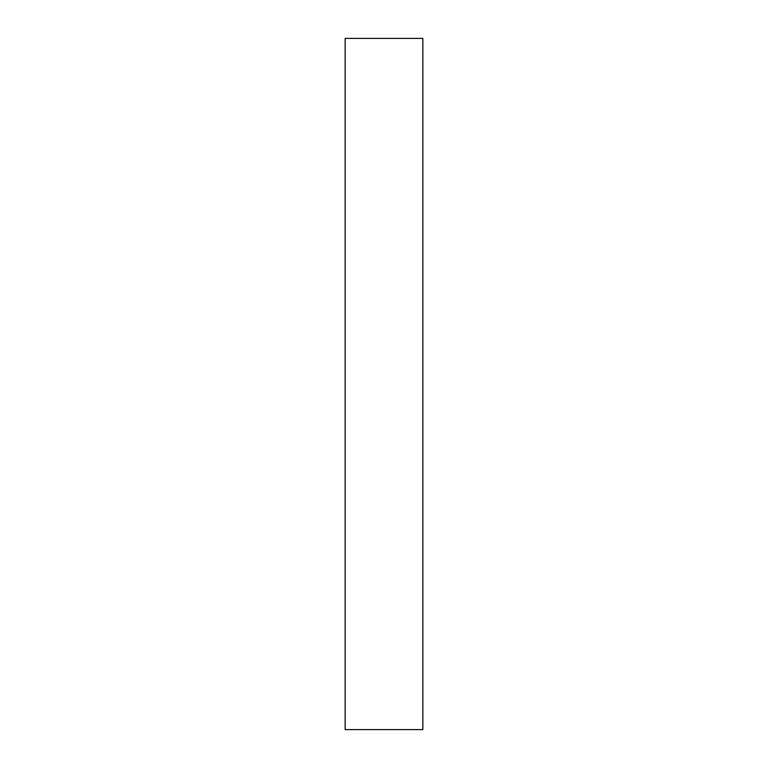 <?xml version="1.0" encoding="UTF-8"?>
<svg xmlns="http://www.w3.org/2000/svg" width="768" height="768" viewBox="0 0 768 768"><rect width="100%" height="100%" fill="white"/><g stroke="black" fill="none" stroke-linecap="round" stroke-linejoin="round"><path stroke-width="1.15" d="M422.851 729.6L345.149 729.6L345.149 38.4L422.851 38.4L422.851 729.6"/></g></svg>
